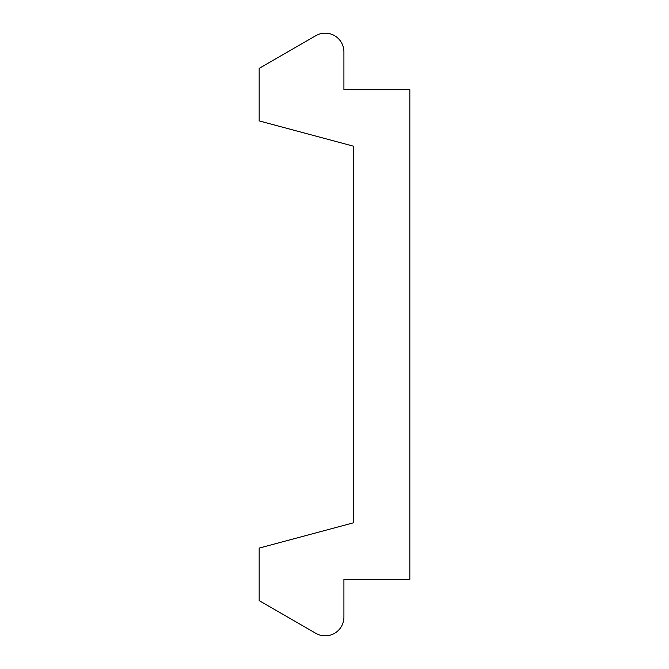 <?xml version="1.0" encoding="UTF-8"?>
<svg xmlns="http://www.w3.org/2000/svg" width="669" height="669" viewBox="0 0 669 669"><rect width="100%" height="100%" fill="white"/><g stroke="black" fill="none" stroke-linecap="round" stroke-linejoin="round"><path stroke-width="1" d="M321.94 33.45A18.724 18.724 0 0 0 315.81 35.691L259.162 68.389L259.162 120.913L353.332 146.151L353.332 522.849L259.162 548.087L259.162 600.611L315.81 633.309A18.724 18.724 0 0 0 343.916 617.111L343.916 579.337L409.838 579.337L409.838 89.663L343.916 89.663L343.916 51.889A18.724 18.724 0 0 0 321.94 33.45"/></g></svg>
